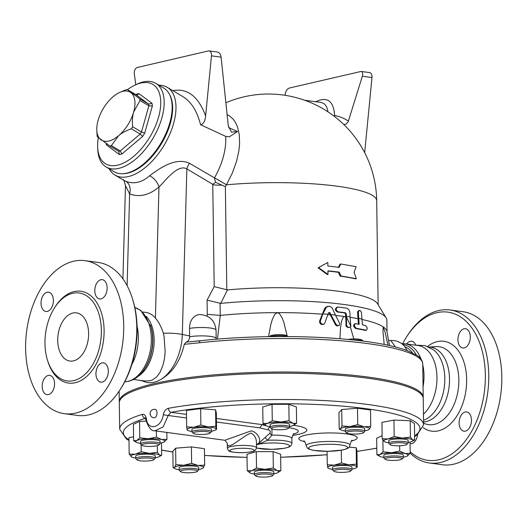 <?xml version="1.0" encoding="UTF-8"?>
<svg xmlns="http://www.w3.org/2000/svg" width="528" height="528" viewBox="0 0 528 528"><rect width="100%" height="100%" fill="white"/><g stroke="black" fill="none" stroke-linecap="round" stroke-linejoin="round"><path stroke-width="0.79" d="M402.673 343.616A74.771 46.88 97.7 0 1 406.388 337.187A74.771 46.88 97.7 0 1 482.097 350.566A74.771 46.88 97.7 0 1 438.86 459.763A74.771 46.88 97.7 0 1 410.183 451.724M410.203 453.209A77.2 48.404 -82.3 0 0 429.37 462.983A77.2 48.404 -82.3 0 0 440.768 462.403A77.2 48.404 -82.3 0 0 488.552 384.014A77.2 48.404 -82.3 0 0 450.074 309.976A77.2 48.404 -82.3 0 0 407.246 335.848L406.388 337.187M471.471 420.123A9.728 6.098 97.7 0 1 463.987 431.204A9.728 6.098 97.7 0 1 459.109 423.001A9.728 6.098 97.7 0 1 466.594 411.926A9.728 6.098 97.7 0 1 471.471 420.123M463.993 328.799A9.728 6.098 97.7 0 1 465.432 328.726A9.728 6.098 97.7 0 1 470.283 338.052A9.728 6.098 97.7 0 1 464.264 347.932A9.728 6.098 97.7 0 1 462.825 348.005A9.728 6.098 97.7 0 1 457.974 338.679A9.728 6.098 97.7 0 1 463.993 328.799M406.646 343.979A9.728 6.098 97.7 0 1 411.675 341.246A9.728 6.098 97.7 0 1 415.741 345.048M417.622 434.564A9.728 6.098 97.7 0 1 411.668 443.645A9.728 6.098 97.7 0 1 410.236 443.718A9.728 6.098 97.7 0 1 410.071 443.692M463.122 311.738A77.2 48.404 97.7 0 1 501.6 385.777A77.2 48.404 97.7 0 1 453.816 464.165A77.2 48.404 97.7 0 1 442.418 464.746L429.376 462.983M428.802 346.975L430.617 347.219A37.693 23.628 97.7 0 1 449.414 383.361A37.693 23.628 97.7 0 1 426.089 421.634A37.693 23.628 97.7 0 1 423.555 422.017M421.126 359.258A37.693 23.628 97.7 0 0 405.088 343.768L418.064 345.523A37.693 23.628 97.7 0 1 436.801 373.712A37.693 23.628 97.7 0 1 423.449 414.262M415.186 345.134L424.915 345.576L433.64 349.932A37.693 23.628 97.7 0 1 444.292 387.097A37.693 23.628 97.7 0 1 424.162 420.103L423.535 420.354M85.008 260.654L98.056 262.416A77.2 48.404 97.7 0 1 132.455 298.723A77.2 48.404 97.7 0 1 120.186 389.558A77.2 48.404 97.7 0 1 88.777 414.856A77.2 48.404 97.7 0 1 77.385 415.43L64.337 413.668A77.2 48.404 97.7 0 1 26.704 330.686A77.2 48.404 97.7 0 1 85.008 260.654A77.2 48.404 97.7 0 1 123.512 334.673A77.2 48.404 97.7 0 1 75.728 413.087A77.2 48.404 97.7 0 1 64.337 413.668M120.186 389.558L121.037 388.212A74.771 46.88 -82.3 0 0 132.924 300.247L132.455 298.723M72.838 313.045A24.314 15.246 97.7 0 1 76.428 312.866A24.314 15.246 97.7 0 1 88.275 339.009A24.314 15.246 97.7 0 1 69.907 361.053A24.314 15.246 97.7 0 1 57.783 337.735A24.314 15.246 97.7 0 1 72.838 313.045M73.781 380.602A44.378 27.819 97.7 0 1 67.228 380.939A44.378 27.819 97.7 0 1 45.599 333.221A44.378 27.819 97.7 0 1 79.127 292.987A44.378 27.819 97.7 0 1 101.244 335.544A44.378 27.819 97.7 0 1 73.781 380.602M48.239 375.454A9.728 6.098 97.7 0 1 49.678 375.382A9.728 6.098 97.7 0 1 54.529 384.707A9.728 6.098 97.7 0 1 48.51 394.588A9.728 6.098 97.7 0 1 47.071 394.66A9.728 6.098 97.7 0 1 42.22 385.334A9.728 6.098 97.7 0 1 48.239 375.454M53.394 300.386A9.728 6.098 97.7 0 1 45.916 311.461A9.728 6.098 97.7 0 1 41.032 303.263A9.728 6.098 97.7 0 1 48.517 292.189A9.728 6.098 97.7 0 1 53.394 300.386M101.099 298.874A9.728 6.098 97.7 0 1 99.667 298.947A9.728 6.098 97.7 0 1 94.816 289.621A9.728 6.098 97.7 0 1 100.835 279.741A9.728 6.098 97.7 0 1 102.274 279.668A9.728 6.098 97.7 0 1 107.118 288.994A9.728 6.098 97.7 0 1 101.099 298.874M95.951 373.943A9.728 6.098 97.7 0 1 103.429 362.861A9.728 6.098 97.7 0 1 108.306 371.065A9.728 6.098 97.7 0 1 100.828 382.14A9.728 6.098 97.7 0 1 95.951 373.943M145.391 418.242A3.65 3.049 -107 0 1 142.316 414.361A151.972 27.436 179.2 0 0 119.678 429.145L119.315 402.844A151.972 27.436 -0.8 0 1 153.938 384.866A151.972 27.436 -0.8 0 1 168.109 381.968A151.972 27.436 -0.8 0 1 331.987 374.748A151.972 27.436 -0.8 0 1 423.232 398.6L423.595 424.901A151.972 27.436 179.2 0 0 332.356 401.056A151.972 27.436 179.2 0 0 168.478 408.276A3.65 2.429 79.8 0 0 171.006 412.309A148.328 26.776 -0.8 0 1 348.922 406.705A148.328 26.776 -0.8 0 1 414.592 435.844M119.341 402.244A151.972 27.436 -0.8 0 1 119.295 401.643A151.972 27.436 -0.8 0 1 153.925 383.671A151.972 27.436 -0.8 0 1 322.37 372.992A151.972 27.436 -0.8 0 1 423.212 397.399A151.972 27.436 -0.8 0 1 423.185 398M140.606 380.424L146.876 382.47A42.55 26.242 -78.6 0 0 147.239 382.536C151.496 383.249 156.13 382.173 161.132 379.302C172.715 372.412 180.437 360.756 184.292 344.335L199.485 342.778A151.972 27.436 -0.8 0 1 422.743 363.924L423.212 397.399M147.239 382.536L146.876 382.47M137.056 325.895A37.693 23.628 97.7 0 1 131.828 364.584M138.943 93.621L137.28 95.014L136.118 94.802L148.639 104.122A31.607 16.672 120.7 0 1 148.883 105.811L152.354 105.983A34.043 17.952 -59.3 0 0 151.972 103.31L138.943 93.621A34.043 17.952 -59.3 0 0 136.508 94.189L135.92 94.684M136.118 94.802L127.241 89.522L139.762 98.842A31.607 16.672 120.7 0 1 140.006 100.531L148.883 105.811L141.478 132.007L144.652 133.228L152.354 105.983M140.006 100.531L133.643 112.042C132.482 115.975 132.132 120.866 132.601 126.727L141.478 132.007A31.607 16.672 120.7 0 1 140.177 134.059L142.6 136.468A34.043 17.952 -59.3 0 0 144.652 133.228M132.601 126.727A31.607 16.672 120.7 0 1 131.3 128.773L140.177 134.059L120.252 150.929L121.876 154.018L142.6 136.468M131.3 128.773C125.849 130.766 121.645 133.056 118.675 135.63A27.964 14.751 -59.3 0 0 133.643 112.042A27.964 14.751 -59.3 0 0 130.838 92.598A27.964 14.751 -59.3 0 0 119.216 92.657A27.964 14.751 -59.3 0 0 113.071 96.736A27.964 14.751 -59.3 0 0 98.102 120.318A27.964 14.751 -59.3 0 0 96.796 130.343A27.964 14.751 -59.3 0 0 100.907 139.768A27.964 14.751 -59.3 0 0 118.675 135.63L111.375 145.649L120.252 150.929A31.607 16.672 120.7 0 1 118.708 151.292L118.859 151.391M111.375 145.649A31.607 16.672 120.7 0 1 109.831 146.012L118.708 151.292L119.434 154.585A34.043 17.952 -59.3 0 0 121.876 154.018M106.168 143.51A34.043 17.952 -59.3 0 0 106.412 144.896L106.9 144.012M136.303 94.895L136.508 94.189M139.762 98.842L148.639 104.122L151.972 103.31M119.216 92.657L125.697 89.879A31.607 16.672 120.7 0 1 127.241 89.522M109.831 146.012L97.31 136.693A31.607 16.672 120.7 0 1 97.066 135.003L96.796 130.343M127.472 89.661A46.2 24.367 120.7 0 1 134.713 85.239A46.2 24.367 120.7 0 1 140.791 83.054A46.2 24.367 120.7 0 1 159.905 111.448A46.2 24.367 120.7 0 1 126.403 161.515A46.2 24.367 120.7 0 1 97.673 147.497A46.2 24.367 120.7 0 1 98.307 137.709M97.673 147.497L97.792 149.787A48.629 25.648 -59.3 0 0 106.102 166.954A48.629 25.648 -59.3 0 0 153.008 138.27A48.629 25.648 -59.3 0 0 155.826 83.365A48.629 25.648 -59.3 0 0 143.18 81.952A48.629 25.648 -59.3 0 0 136.778 84.249L134.713 85.239M155.826 83.365L163.819 88.117A48.629 25.648 120.7 0 1 161 143.022A48.629 25.648 120.7 0 1 114.094 171.706L106.102 166.954M172.154 105.864A47.414 25.007 120.7 0 1 133.663 170.564M406.85 444.424L408.032 443.256A9.728 1.756 179.2 0 0 408.19 442.933A9.728 1.756 179.2 0 0 396.026 441.401A9.728 1.756 179.2 0 0 388.74 443.203A9.728 1.756 179.2 0 0 388.912 443.52L390.119 444.662A8.507 1.538 -0.8 0 1 396.343 442.801A8.507 1.538 -0.8 0 1 406.85 444.424A8.507 1.538 -0.8 0 1 398.501 445.797A8.507 1.538 -0.8 0 1 390.119 444.662M388.74 443.203L388.707 440.807A9.728 1.756 -0.8 0 1 395.993 439.006A9.728 1.756 -0.8 0 1 408.157 440.537L408.19 442.933M401.986 459.05L403.161 457.875A9.728 1.756 179.2 0 0 403.326 457.552A9.728 1.756 179.2 0 0 397.155 456.007A9.728 1.756 179.2 0 0 383.869 457.822A9.728 1.756 179.2 0 0 384.041 458.146L385.255 459.281A8.507 1.538 -0.8 0 1 388.186 457.776A8.507 1.538 -0.8 0 1 396.726 457.413A8.507 1.538 -0.8 0 1 401.986 459.05A8.507 1.538 -0.8 0 1 393.637 460.423A8.507 1.538 -0.8 0 1 385.255 459.281M383.869 457.822L383.836 455.433A9.728 1.756 -0.8 0 1 397.122 453.611A9.728 1.756 -0.8 0 1 403.293 455.162L403.326 457.552M350.658 471.002L351.833 469.828A9.728 1.756 179.2 0 0 351.998 469.504A9.728 1.756 179.2 0 0 350.467 468.587A9.728 1.756 179.2 0 0 339.537 467.993A9.728 1.756 179.2 0 0 332.548 469.775A9.728 1.756 179.2 0 0 332.713 470.098L333.927 471.233A8.507 1.538 -0.8 0 1 339.154 469.451A8.507 1.538 -0.8 0 1 349.463 469.913A8.507 1.538 -0.8 0 1 350.658 471.002A8.507 1.538 -0.8 0 1 342.309 472.375A8.507 1.538 -0.8 0 1 333.927 471.233M332.548 469.775L332.515 467.386A9.728 1.756 -0.8 0 1 339.504 465.604A9.728 1.756 -0.8 0 1 350.434 466.191A9.728 1.756 -0.8 0 1 351.965 467.115L351.998 469.504M272.481 475.721L273.656 474.547A9.728 1.756 179.2 0 0 273.801 474.335A9.728 1.756 179.2 0 0 273.814 474.223A9.728 1.756 179.2 0 0 264.066 472.606A9.728 1.756 179.2 0 0 254.364 474.494A9.728 1.756 179.2 0 0 254.536 474.817L255.75 475.952A8.507 1.538 -0.8 0 1 263.571 474.032A8.507 1.538 -0.8 0 1 272.6 475.53A8.507 1.538 -0.8 0 1 272.481 475.721A8.507 1.538 -0.8 0 1 264.132 477.088A8.507 1.538 -0.8 0 1 255.75 475.952M254.364 474.494L254.331 472.105A9.728 1.756 -0.8 0 1 264.033 470.21A9.728 1.756 -0.8 0 1 273.781 471.834L273.814 474.223M197.307 471.398L198.488 470.23A9.728 1.756 179.2 0 0 198.647 469.907A9.728 1.756 179.2 0 0 188.899 468.283A9.728 1.756 179.2 0 0 179.197 470.177A9.728 1.756 179.2 0 0 179.368 470.494L180.576 471.636A8.507 1.538 -0.8 0 1 188.918 469.702A8.507 1.538 -0.8 0 1 197.307 471.398A8.507 1.538 -0.8 0 1 195.505 472.124A8.507 1.538 -0.8 0 1 186.826 472.751A8.507 1.538 -0.8 0 1 180.576 471.636M179.197 470.177L179.164 467.782A9.728 1.756 -0.8 0 1 188.866 465.894A9.728 1.756 -0.8 0 1 198.614 467.511L198.647 469.907M153.859 459.697L155.034 458.522A9.728 1.756 179.2 0 0 155.199 458.198A9.728 1.756 179.2 0 0 145.444 456.581A9.728 1.756 179.2 0 0 135.749 458.469A9.728 1.756 179.2 0 0 135.914 458.792L137.128 459.928A8.507 1.538 -0.8 0 1 145.464 457.994A8.507 1.538 -0.8 0 1 153.859 459.697A8.507 1.538 -0.8 0 1 147.629 460.99A8.507 1.538 -0.8 0 1 137.128 459.928M135.749 458.469L135.716 456.08A9.728 1.756 -0.8 0 1 145.411 454.186A9.728 1.756 -0.8 0 1 155.166 455.809L155.199 458.198M158.723 445.071L159.905 443.903A9.728 1.756 179.2 0 0 160.063 443.579A9.728 1.756 179.2 0 0 150.315 441.956A9.728 1.756 179.2 0 0 140.613 443.85A9.728 1.756 179.2 0 0 140.785 444.167L141.992 445.309A8.507 1.538 -0.8 0 1 150.335 443.375A8.507 1.538 -0.8 0 1 158.723 445.071A8.507 1.538 -0.8 0 1 147.246 446.378A8.507 1.538 -0.8 0 1 141.992 445.309M140.613 443.85L140.58 441.454A9.728 1.756 -0.8 0 1 150.282 439.567A9.728 1.756 -0.8 0 1 160.03 441.184L160.063 443.579M210.052 433.118L211.233 431.95A9.728 1.756 179.2 0 0 211.391 431.62A9.728 1.756 179.2 0 0 201.643 430.003A9.728 1.756 179.2 0 0 191.941 431.897A9.728 1.756 179.2 0 0 192.113 432.214L193.321 433.356A8.507 1.538 -0.8 0 1 201.663 431.416A8.507 1.538 -0.8 0 1 210.052 433.118A8.507 1.538 -0.8 0 1 203.313 434.438A8.507 1.538 -0.8 0 1 194.509 433.877A8.507 1.538 -0.8 0 1 193.321 433.356M191.941 431.897L191.908 429.502A9.728 1.756 -0.8 0 1 201.61 427.614A9.728 1.756 -0.8 0 1 211.358 429.231L211.391 431.62M270.098 336.626A9.728 1.756 -0.8 0 1 279.121 335.603A9.728 1.756 -0.8 0 1 287.549 336.56M288.229 428.399L289.41 427.231A9.728 1.756 179.2 0 0 289.568 426.908A9.728 1.756 179.2 0 0 280.124 425.284A9.728 1.756 179.2 0 0 270.138 427.066A9.728 1.756 179.2 0 0 270.118 427.178A9.728 1.756 179.2 0 0 270.29 427.495L271.504 428.637A8.507 1.538 -0.8 0 1 271.366 428.261A8.507 1.538 -0.8 0 1 280.889 426.697A8.507 1.538 -0.8 0 1 288.229 428.399A8.507 1.538 -0.8 0 1 279.886 429.772A8.507 1.538 -0.8 0 1 271.504 428.637M270.118 427.178L270.085 424.783A9.728 1.756 -0.8 0 1 270.105 424.677A9.728 1.756 -0.8 0 1 280.091 422.888A9.728 1.756 -0.8 0 1 289.535 424.512L289.568 426.908M287.78 336.56L286.935 335.768A8.507 1.538 179.2 0 0 278.553 334.633A8.507 1.538 179.2 0 0 270.211 335.999L269.577 336.633M382.18 438.801L388.199 438.933A14.593 2.633 179.2 0 0 384.311 441.527L382.18 438.801L381.949 422.387L393.954 420.09L394.185 436.504L402.323 438.082A14.593 2.633 179.2 0 0 388.199 438.933L394.185 436.504M384.595 441.692L384.311 441.527A14.593 2.633 179.2 0 0 384.615 441.705A14.593 2.633 179.2 0 0 388.733 442.774M408.184 442.504A14.593 2.633 179.2 0 0 408.665 442.411A14.593 2.633 179.2 0 0 412.276 441.316A14.593 2.633 179.2 0 0 412.553 439.824L414.652 439.982L412.276 441.316M402.323 438.082L410.421 437.098L412.553 439.824A14.593 2.633 179.2 0 0 402.323 438.082M383.051 451.777L391.4 452.72A14.593 2.633 179.2 0 0 379.988 454.516L383.051 451.777L382.886 439.956M379.744 456.324L376.886 454.694L379.988 454.516A14.593 2.633 179.2 0 0 379.744 456.324A14.593 2.633 179.2 0 0 382.153 457.09A14.593 2.633 179.2 0 0 383.869 457.393M399.709 451.103L404.976 453.499A14.593 2.633 179.2 0 0 391.4 452.72L399.709 451.103L399.637 445.771M403.319 457.123A14.593 2.633 179.2 0 0 407.141 456.073A14.593 2.633 179.2 0 0 407.405 455.941A14.593 2.633 179.2 0 0 404.976 453.499L410.203 453.341L407.141 456.073M341.471 462.937L348.962 464.818A14.593 2.633 179.2 0 0 334.389 465.135L341.471 462.937L341.293 450.265M328.02 467.795L327.274 464.765L334.389 465.135A14.593 2.633 179.2 0 0 327.664 467.564A14.593 2.633 179.2 0 0 328.416 468.277A14.593 2.633 179.2 0 0 332.541 469.346M356.42 464.138L356.809 466.937A14.593 2.633 179.2 0 0 348.962 464.818L356.42 464.138L356.189 447.724L356.941 450.754L357.166 467.168L356.809 466.937L357.166 467.168M351.991 469.075A14.593 2.633 179.2 0 0 356.083 467.894A14.593 2.633 179.2 0 0 356.809 466.937M273.326 468.026L277.108 470.613A14.593 2.633 179.2 0 0 264.937 469.326L273.326 468.026L273.095 451.605L280.625 454.225L280.856 470.639L277.9 472.613A14.593 2.633 179.2 0 0 277.108 470.613L280.856 470.639M250.186 472.969L247.229 470.732L251.889 470.679L256.516 468.065L264.937 469.326A14.593 2.633 179.2 0 0 251.889 470.679A14.593 2.633 179.2 0 0 250.239 472.996A14.593 2.633 179.2 0 0 251.011 473.319A14.593 2.633 179.2 0 0 254.357 474.065M273.814 473.794A14.593 2.633 179.2 0 0 276.23 473.253A14.593 2.633 179.2 0 0 277.9 472.613M204.646 465.089L203.28 467.887A14.593 2.633 179.2 0 0 198.158 465.491L204.646 465.089L204.415 448.675L191.407 446.912L191.638 463.327L198.158 465.491A14.593 2.633 179.2 0 0 183.77 465.254L191.638 463.327M175.864 464.607L175.633 448.193L172.867 451.235L173.098 467.65L174.497 467.412L175.864 464.607L183.77 465.254A14.593 2.633 179.2 0 0 174.497 467.412A14.593 2.633 179.2 0 0 175.065 468.679A14.593 2.633 179.2 0 0 179.19 469.748M198.64 469.478A14.593 2.633 179.2 0 0 202.732 468.29A14.593 2.633 179.2 0 0 203.28 467.887L202.838 468.23M173.098 467.65L175.065 468.679M161.654 455.255L159.284 456.588A14.593 2.633 179.2 0 0 159.562 455.09L161.654 455.255L161.482 442.86M155.192 457.769A14.593 2.633 179.2 0 0 155.674 457.684A14.593 2.633 179.2 0 0 159.284 456.588M149.325 453.354L157.423 452.364L159.562 455.09A14.593 2.633 179.2 0 0 149.325 453.354A14.593 2.633 179.2 0 0 135.208 454.205L141.187 451.777L149.325 453.354M131.597 456.964L129.182 454.067L135.208 454.205A14.593 2.633 179.2 0 0 131.32 456.793A14.593 2.633 179.2 0 0 131.617 456.971A14.593 2.633 179.2 0 0 135.742 458.04M160.057 443.15A14.593 2.633 179.2 0 0 163.885 442.101A14.593 2.633 179.2 0 0 164.149 441.962A14.593 2.633 179.2 0 0 161.713 439.527L166.947 439.362L163.885 442.101M148.137 438.748L156.453 437.125L161.713 439.527A14.593 2.633 179.2 0 0 148.137 438.748A14.593 2.633 179.2 0 0 136.732 440.543L139.795 437.804L148.137 438.748M136.488 442.352L133.63 440.715L136.732 440.543A14.593 2.633 179.2 0 0 136.488 442.352A14.593 2.633 179.2 0 0 138.897 443.117A14.593 2.633 179.2 0 0 140.606 443.421M216.209 429.053L216.566 429.284L216.209 429.053A14.593 2.633 179.2 0 0 208.362 426.941L215.813 426.261L216.209 429.053A14.593 2.633 179.2 0 1 215.477 430.01L216.447 429.469M211.385 431.198A14.593 2.633 179.2 0 0 215.477 430.01M187.414 429.911L187.057 429.68A14.593 2.633 179.2 0 0 187.816 430.399A14.593 2.633 179.2 0 0 191.935 431.468M193.783 427.251L200.864 425.06L208.362 426.941A14.593 2.633 179.2 0 0 193.783 427.251A14.593 2.633 179.2 0 0 187.057 429.68L186.668 426.888L193.783 427.251M265.94 425.654L262.984 423.41L267.643 423.364A14.593 2.633 179.2 0 0 265.993 425.68A14.593 2.633 179.2 0 0 266.765 426.004A14.593 2.633 179.2 0 0 270.112 426.749M289.568 426.479A14.593 2.633 179.2 0 0 291.984 425.938A14.593 2.633 179.2 0 0 293.654 425.291A14.593 2.633 179.2 0 0 292.862 423.298L296.611 423.324L293.654 425.291M280.691 422.011L289.08 420.704L292.862 423.298A14.593 2.633 179.2 0 0 280.691 422.011A14.593 2.633 179.2 0 0 267.643 423.364L272.27 420.75L280.691 422.011M393.954 420.09L410.19 420.684L414.421 423.568L414.652 439.982M410.19 420.684L410.421 437.098M410.045 442.108L410.203 453.341M382.133 435.686L376.662 438.28L376.886 454.694M327.083 451.348L327.274 464.765M256.516 468.065L256.285 451.651L246.998 454.318L247.229 470.732M175.633 448.193L191.407 446.912M133.577 436.775L128.957 437.653L129.182 454.067M141.088 444.451L141.187 451.777M157.331 445.691L157.423 452.364M133.63 440.715L133.399 424.301L139.564 421.39L139.795 437.804M156.367 431.013L156.453 437.125M139.564 421.39L146.084 421.12M166.848 432.425L166.947 439.362M186.668 426.888L186.437 410.474L200.64 408.646L200.864 425.06M200.64 408.646L215.589 409.84L215.813 426.261M215.589 409.84L216.335 412.87L216.566 429.284M262.984 423.41L262.753 406.996L272.039 404.336L288.849 404.29L289.08 420.704M272.039 404.336L272.27 420.75M288.849 404.29L296.38 406.91L296.611 423.324M349.246 447.17L356.189 447.724M256.285 451.651L273.095 451.605M348.46 431.666A8.507 1.538 -0.8 0 1 358.624 431.112A8.507 1.538 -0.8 0 1 363.403 432.722A8.507 1.538 -0.8 0 1 355.054 434.089A8.507 1.538 -0.8 0 1 346.672 432.953A8.507 1.538 -0.8 0 1 348.46 431.666M363.403 432.722L364.584 431.548A9.728 1.756 179.2 0 0 364.742 431.224A9.728 1.756 179.2 0 0 358.288 429.66A9.728 1.756 179.2 0 0 347.51 430.346A9.728 1.756 179.2 0 0 345.292 431.495A9.728 1.756 179.2 0 0 345.464 431.818L346.672 432.953M345.292 431.495L345.259 429.106A9.728 1.756 -0.8 0 1 347.477 427.951A9.728 1.756 -0.8 0 1 358.255 427.271A9.728 1.756 -0.8 0 1 364.709 428.835L364.742 431.224M353.027 339.94A9.728 1.756 -0.8 0 1 363.185 341.121L362.109 340.085A8.507 1.538 179.2 0 0 356.413 338.989A8.507 1.538 179.2 0 0 347.972 339.438M339.194 428.967L340.593 428.729L341.959 425.931L341.728 409.517L338.963 412.553L339.194 428.967L341.161 429.997A14.593 2.633 179.2 0 0 345.286 431.066M341.959 425.931L349.866 426.571A14.593 2.633 179.2 0 0 340.593 428.729A14.593 2.633 179.2 0 0 341.161 429.997M364.736 430.795A14.593 2.633 179.2 0 0 368.828 429.614A14.593 2.633 179.2 0 0 369.376 429.205L368.933 429.548M364.254 426.809L370.742 426.406L369.376 429.205A14.593 2.633 179.2 0 0 364.254 426.809A14.593 2.633 179.2 0 0 349.866 426.571L357.733 424.651L364.254 426.809M341.728 409.517L357.502 408.236L370.511 409.992L370.742 426.406M357.502 408.236L357.733 424.651M168.478 408.276C165.746 408.995 164.023 411.16 163.31 414.751L168.175 415.496L171.006 412.309L186.496 414.401M145.84 418.202L145.2 417.945L145.787 419.595A3.65 1.34 -9.1 0 1 146.381 418.691C145.682 415.43 144.329 413.985 142.316 414.361M145.787 419.595C148.361 427.502 151.404 431.244 154.915 430.815L163.145 426.914L168.175 415.496L186.542 417.978M163.31 414.751C161.383 428.155 147.596 431.35 146.381 418.691M216.46 422.017L259.736 427.865L262.185 424.631A35.171 6.349 -0.8 0 1 264.211 424.512M293.561 425.344A35.171 6.349 -0.8 0 1 292.598 435.435M154.282 409.378C157.826 408.342 157.945 417.173 154.4 417.754L153.773 417.78A4.257 4.257 0 0 1 150.124 412.995A4.257 4.257 0 0 1 154.915 409.352M256.489 444.206C262.376 443.593 259.802 433.224 251.361 430.808L224.862 440.266L227.297 443.289C227.165 451.803 242.735 435.745 251.044 433.085C254.661 435.092 256.469 438.359 256.469 442.9L256.542 447.876A14.593 2.633 179.2 0 0 251.222 445.916A14.593 2.633 179.2 0 0 230.69 446.556A14.593 2.633 179.2 0 0 227.363 448.279L228.571 450.615C229.231 451.777 233.666 452.476 241.877 452.707C253.374 452.239 254.08 451.057 255.387 450.252L256.542 447.876M259.736 427.865L267.993 429.858C270.184 430.307 270.791 431.462 269.815 433.316L265.122 437.501C261.103 440.992 258.832 443.263 258.304 444.319L256.489 444.378M267.993 429.858A3.65 2.29 103.2 0 1 270.118 426.888M270.118 426.842L268.831 426.532M266.831 426.023L261.934 424.67M269.815 433.316A3.65 0.521 -141 0 0 271.88 435.145L271.993 428.927M265.122 437.501L267.577 440.286L271.88 435.145A20.057 3.623 -0.8 0 1 291.859 438.491L291.931 443.487A20.057 3.623 179.2 0 0 267.577 440.286L258.304 444.319A17.629 3.181 -0.8 0 1 284.704 443.797A17.629 3.181 -0.8 0 1 282.368 448.576A17.629 3.181 -0.8 0 1 256.542 447.922M256.496 444.569L258.304 444.319A17.629 3.181 -0.8 0 0 256.496 444.82M109.204 168.802A51.064 26.928 -59.3 0 0 115.018 175.085A51.064 26.928 -59.3 0 0 164.267 144.969A51.064 26.928 -59.3 0 0 167.231 87.318L183.17 96.796C191.341 101.93 197.142 111.236 200.561 124.714C203.425 124.133 205.115 121.196 205.623 115.903L211.471 55.849A4.864 3.049 -82.3 0 0 209.068 50.912L217.543 52.054C219.443 52.569 220.631 54.265 221.1 57.149L228.274 125.71L231.436 132.172L237.508 131.505L229.436 136.778L225.733 136.409C226.307 149.602 222.559 163.423 214.493 177.89A14.593 0.931 -149.6 0 1 226.393 184.807L232.261 173.25L236.537 161.377L238.854 150.982L239.606 143.583L239.27 134.482L237.422 126.667L235.31 122.192L233.072 119.09L229.495 115.922L227.113 114.589M200.594 340.758A2.429 1.115 83.8 0 0 200.363 340.732L200.363 340.732A2.429 1.115 83.8 0 0 199.485 342.778M184.292 344.335L186.047 342.111C188.265 341.372 189.466 339.596 189.651 336.778L189.539 328.409A15.655 11.867 -103.1 0 1 199.973 314.563M200.171 340.791L186.047 342.111M354.057 272.217L356.354 278.672L340.91 275.946L339.227 272.131L327.934 270.811L327.98 274.402L318.622 267.604L327.815 262.442L327.868 266.033L339.161 267.346L340.745 263.987L356.189 266.713L354.057 272.217M340.91 275.946L340.118 276.124A108.207 19.536 179.2 0 1 355.397 278.817L356.354 278.672M338.389 267.531L339.953 264.165L340.745 263.987M327.98 274.402L327.334 274.593L318.08 267.808L327.815 262.442M318.08 267.808L318.622 267.604M340.118 276.124L338.455 272.309A108.207 19.536 179.2 0 0 327.934 271.075M338.455 272.309L339.227 272.131M330.845 314.576L335.999 324.258L337.979 325.763L339.227 325.34L339.695 323.611L335.458 315.038A117.929 21.292 179.2 0 0 330.845 314.576L330.271 313.236L329.492 313.414L328.64 312.675M335.458 315.038L331.921 307.501L329.406 306.181L326.482 307.019L322.918 313.896L320.404 320.879L320.674 322.958L322.463 324.317L323.974 324.133L324.7 323.228L328.541 312.767L329.624 312.556L330.271 313.236M327.802 314.299A117.929 21.292 179.2 0 0 322.918 313.896M323.459 324.337L322.001 324.568L320.536 323.928L319.559 322.443L319.592 321.07L324.575 308.695L325.73 307.177L328.033 306.24M338.527 325.736L336.864 325.882L335.636 325.063L329.492 313.414M350.889 326.416L346.46 316.925L346.566 324.819L347.12 326.456L348.368 327.314L349.952 327.169L350.889 326.416L350.044 316.899A117.929 21.292 179.2 0 0 346.394 316.364L346.46 316.925M350.044 316.899L349.998 313.408C349.754 310.464 348.513 308.695 346.276 308.095A117.929 21.292 179.2 0 0 338.092 307.065C335.524 308.372 335.544 309.962 338.158 311.843A117.929 21.292 -0.8 0 1 345.411 312.748L346.361 314.074L346.394 316.364M338.092 307.065L336.765 307.276M349.483 327.327L347.945 327.571L346.13 326.317L345.589 314.252L344.639 312.926A116.714 21.067 179.2 0 0 337.385 312.028C334.772 310.147 334.745 308.55 337.313 307.243M355.832 323.651C353.8 324.812 353.984 326.363 356.393 328.317A119.698 21.608 -0.8 0 1 366.029 330.218C367.759 329.149 367.567 327.591 365.455 325.552A118.919 21.47 179.2 0 0 362.38 324.885L361.429 312.114L359.898 310.358L358.895 310.754L358.367 312.444L359.172 324.251A118.919 21.47 179.2 0 0 355.832 323.651L354.578 323.842M358.38 324.436L357.588 312.622L357.997 311.078L359.509 310.372M365.224 330.403L366.432 330.218L365.224 330.403A118.463 21.384 179.2 0 0 355.608 328.495C353.199 326.548 353.014 324.991 355.04 323.829M361.654 318.958A117.929 21.292 179.2 0 0 358.446 318.325M350.374 326.918L353.786 338.95M339.907 338.732L340.56 327.36L341.596 320.899L343.523 316.774L344.5 316.49L345.682 317.156M345.622 316.642A116.714 21.067 179.2 0 0 344.5 316.49A116.714 21.067 179.2 0 0 335.656 315.414M357.667 318.602A116.714 21.067 179.2 0 0 350.09 317.302M389.466 345.53L386.984 331.511A116.714 21.067 179.2 0 0 383.302 326.944A116.714 21.067 179.2 0 0 361.706 319.42M387.037 331.822L386.872 320.173A116.714 21.067 179.2 0 0 386.186 317.948A116.714 21.067 179.2 0 0 220.704 303.389L227.509 289.912L214.19 286.625L207.075 300.135L220.704 303.389M207.075 300.135L207.273 314.345L220.295 315.401A116.714 21.067 179.2 0 1 277.372 312.635L279.47 313.665L282.163 317.995L283.853 322.469L287.219 336.032M322.087 314.173A116.714 21.067 179.2 0 0 277.372 312.635L274.923 314.127L272.25 319.592L270.91 324.166L268.541 336.646M330.106 314.853A116.714 21.067 179.2 0 0 327.69 314.635M395.38 346.922L390.905 340.54L388.555 340.408M384.179 344.434L382.958 331.115L383.209 326.911L385.018 331.954L387.968 345.206M217.437 339.101L220.295 315.401M334.224 116.272L334.613 115.553L333.887 116.021M343.768 124.496L346.216 124.126L348.229 121.598L362.353 76.23C363.046 73.504 362.63 71.914 361.106 71.445L289.337 88.037C287.126 88.948 285.747 91.001 285.193 94.202L285.094 95.311M304.59 100.228L320.72 102.406C324.793 103.105 327.195 106.24 327.928 111.811M361.106 71.445L369.58 72.593A4.864 3.049 97.7 0 1 371.983 77.537L364.67 152.638M237.508 131.505L228.624 127.611M209.068 50.912A4.864 3.049 -82.3 0 0 208.349 50.945L137.28 67.498A4.864 3.049 -82.3 0 0 134.317 73.821L135.749 84.744M225.733 136.409L200.561 124.714M167.231 87.318A51.064 26.928 -59.3 0 0 158.928 85.206M214.493 177.89L189.42 163.251C174.821 156.631 158.083 169.561 149.615 175.771C141.827 182.543 133.927 184.384 125.902 181.295L123.4 180.074M226.809 289.925L225.37 186.714L215.635 182.312L214.375 178.094M225.364 186.714L226.393 184.807A108.207 19.536 179.2 0 1 376.695 200.726A108.207 108.207 0 0 0 225.878 102.775M189.42 163.251A12.157 6.415 -59.3 0 0 186.853 168.901L212.764 184.318L215.635 182.312M149.615 175.771A12.157 7.537 -130.3 0 1 158.974 187.064C165.64 180.457 177.797 163.786 186.853 168.901L182.325 334.462L189.644 335.933M125.902 181.295A12.157 9.511 -68 0 1 129.624 193.901C139.247 197.538 149.028 195.261 158.974 187.064L155.397 318.12C152.717 314.853 149.569 312.965 145.946 312.444L142.679 312.002M123.268 179.989C123.545 179.091 124.285 180.992 125.479 185.698L129.624 193.901L127.109 285.674M386.186 317.948L377.527 303.732A108.207 19.536 179.2 0 0 227.509 289.912M133.564 379.474L144.698 380.972L150.064 380.767L152.077 380.12L156.545 377.084L159.971 372.484L162.921 365.422L164.347 359.423L165.172 351.998L164.05 336.336L163.343 333.267C161.337 326.905 158.69 321.856 155.397 318.12M122.714 173.692A48.022 25.331 -59.3 0 0 161.608 143.392A48.022 25.331 -59.3 0 0 169.679 94.743M423.185 427.66A45.342 28.426 -82.3 0 0 438.458 430.815A45.342 28.426 -82.3 0 0 466.118 372.035A45.342 28.426 -82.3 0 0 427.594 346.454M431.798 347.424A39.329 24.658 97.7 0 1 436.108 346.599A39.329 24.658 97.7 0 1 458.832 382.041A39.329 24.658 97.7 0 1 434.392 424.367A39.329 24.658 97.7 0 1 425.614 423.958L423.575 423.265M47.645 360.664A46.319 29.04 -82.3 0 0 75.306 382.721A46.319 29.04 -82.3 0 0 102.01 314.761A46.319 29.04 -82.3 0 0 54.846 307.329M106.412 144.896L119.434 154.585M376.794 448.087A148.328 26.776 -0.8 0 1 356.948 451.374M327.129 454.7A148.328 26.776 -0.8 0 1 280.665 457.222M247.038 457.354A148.328 26.776 -0.8 0 1 204.508 455.393M172.874 451.915A148.328 26.776 -0.8 0 1 161.581 450.041M128.984 439.837A148.328 26.776 -0.8 0 1 145.405 418.275M262.185 424.631L216.414 418.447M351.417 441.052A29.179 5.267 179.2 0 0 345.992 433.831A29.179 5.267 179.2 0 0 305.481 435.178A29.179 5.267 179.2 0 0 304.689 441.698M293.634 434.056A26.598 4.798 179.2 0 0 288.895 427.739M352.249 440.306C351.635 439.956 350.882 441.547 349.991 445.091A21.886 3.953 179.2 0 0 335.465 441.573A21.886 3.953 179.2 0 0 311.21 443.111A21.886 3.953 179.2 0 0 306.227 445.698C305.237 442.2 304.438 440.623 303.838 440.986M232.597 449.203A12.157 2.198 -0.8 0 1 253.367 449.546A12.157 2.198 -0.8 0 1 239.989 452.661A12.157 2.198 -0.8 0 1 232.597 449.203M313.124 445.757A19.45 3.511 -0.8 0 1 346.355 446.305A19.45 3.511 -0.8 0 1 324.944 451.295A19.45 3.511 -0.8 0 1 313.124 445.757M325.367 308.51L324.575 308.695M320.404 320.879L319.592 321.07M335.999 324.258L335.207 324.443M338.158 311.843L337.385 312.028M345.411 312.748L344.639 312.926M346.361 314.074L345.589 314.252M346.566 324.819L345.794 324.997M358.367 312.444L357.588 312.622M356.393 328.317L355.608 328.495M220.235 315.407L220.064 303.409M406.619 349.866A34.043 21.344 97.7 0 1 407.57 350.684M216.223 339.207L216.17 338.514A15.807 2.851 179.2 0 0 206.686 336.032A15.807 2.851 179.2 0 0 189.651 336.778M161.132 379.302A42.55 26.242 -78.6 0 0 182.325 334.462A19.45 4.145 1.6 0 0 163.343 333.267M189.539 328.409A15.807 2.851 -0.8 0 1 206.573 327.664A15.807 2.851 -0.8 0 1 216.058 330.145L216.17 338.514M207.273 314.345L207.055 316.1M348.388 121.15A107.943 60.331 -64.6 0 0 334.613 115.553C333.637 100.861 327.334 96.254 315.711 101.726M371.983 77.537L362.353 76.23M205.623 115.903C198.363 96.393 187.427 87.978 172.828 90.644M211.471 55.849L221.1 57.149M212.764 184.318A107.21 81.253 76.9 0 0 212.764 184.754L214.19 286.625M221.707 185.123A12.157 2.198 -0.8 0 1 212.764 184.754M146.401 316.444A34.043 21.344 97.7 0 1 153.681 347.84A34.043 21.344 97.7 0 1 138.329 376.174M150.454 325.037A36.623 22.961 97.7 0 1 150.592 325.486A36.623 22.961 97.7 0 1 144.771 368.57C141.53 373.659 137.65 377.368 133.135 379.691L128.68 381.315L124.76 381.79A37.693 23.628 97.7 0 0 127.901 381.348A37.693 23.628 97.7 0 0 151.081 345.002A37.693 23.628 97.7 0 0 134.812 307.454M134.805 307.428L140.725 310.365L150.883 326.429A35.112 22.011 97.7 0 1 145.306 367.739L144.771 368.57M404.752 346.711A35.112 22.011 97.7 0 1 412.447 352.77M402.739 344.533A36.623 22.961 97.7 0 1 416.407 354.974M422.756 364.782A37.693 23.628 97.7 0 1 423.067 386.806M463.089 311.731L450.047 309.969M429.165 347.021L436.062 346.599M119.295 401.643L119.15 391.142M328.416 468.277L327.848 467.98M356.083 467.894L357.053 467.353M187.816 430.399L187.242 430.102M119.678 429.145L126.377 438.94L128.997 440.491M161.588 450.173L172.88 452.021M204.508 455.466L247.038 457.413M280.672 457.281L327.136 454.766M356.948 451.46L376.801 448.206M414.599 436.504L417.021 434.986L423.595 424.901M224.862 440.266L154.975 430.822M227.297 443.289L227.363 448.279M256.535 448.067L271.748 449.381L284.645 448.265L289.212 446.952L290.935 445.817L291.931 443.487M291.859 438.491C292.855 434.775 293.641 433.145 294.208 433.6M306.227 445.698L307.237 447.982L309.118 449.189L313.823 450.443L327.967 451.341L342.613 450.021L347.213 448.648L349.034 447.407L349.991 445.091M197.32 340.949L200.363 340.732C244.345 335.841 300.168 335.181 343.688 339.049C371.547 341.504 392.561 345.279 406.745 350.374L416.896 355.304C420.526 357.614 422.473 360.485 422.743 363.924M406.85 350.414A15.807 15.807 0 0 0 390.905 340.54M199.96 314.563C209.491 315.242 214.856 320.437 216.058 330.145M123.407 180.081L115.018 175.085M376.695 200.726L378.147 304.755M125.479 185.698L122.932 278.876M405.088 343.768L401.669 343.655"/></g></svg>
